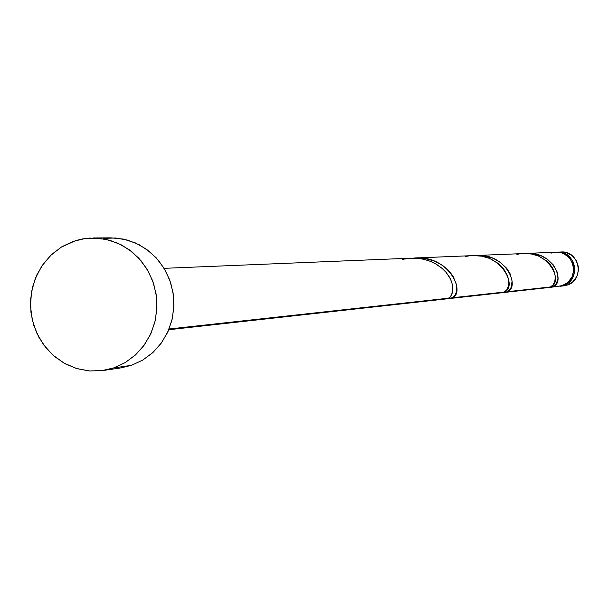 <?xml version="1.0" encoding="UTF-8"?>
<svg xmlns="http://www.w3.org/2000/svg" width="609" height="609" viewBox="0 0 609 609"><rect width="100%" height="100%" fill="white"/><g stroke="black" fill="none" stroke-linecap="round" stroke-linejoin="round"><path stroke-width="0.91" d="M563.325 285.53L559.854 286.299L567.07 285.119L563.325 285.53L569.057 282.233L573.107 276.95L574.85 270.495L574.751 267.13L572.658 260.781L568.319 255.727L562.404 252.735L557.258 252.141C576.076 250.459 581.519 280.376 563.325 285.53M559.877 286.299L563.858 285.849M113.677 367.92L102.921 370.523L89.553 370.972L76.384 368.46L63.998 363.101L52.953 355.146L43.719 344.953L36.707 332.971L32.231 319.733L30.473 305.832L31.516 291.871L35.314 278.465L41.709 266.217L50.41 255.651L61.045 247.262L75.881 240.517L82.854 238.857L89.972 238.05L105.547 239.23L117.788 243.166L129.055 249.599L138.89 258.292L146.883 268.873L152.699 280.932L156.11 293.957L156.955 307.416L155.211 320.753L150.956 333.428L144.356 344.915L135.693 354.743L125.325 362.515L113.677 367.92L131.384 365.347L113.677 367.92L101.566 370.706L89.173 370.942L76.962 368.635L65.407 363.877L54.947 356.859L45.964 347.853L38.816 337.196L33.754 325.313L30.975 312.63L30.587 299.651L32.597 286.854L36.936 274.72L43.437 263.727L51.864 254.273L61.89 246.736L73.149 241.408L85.207 238.5L97.607 238.119L109.871 240.296L121.518 244.963L132.107 251.928L141.212 260.941L148.489 271.652L153.635 283.642L156.46 296.446L156.848 309.57L154.793 322.496L150.354 334.722L143.732 345.767L135.175 355.214L125.028 362.69L113.677 367.92M103.05 370.508L120.818 367.905L131.384 365.347L142.833 360.041L153.019 352.413L161.53 342.768L168.015 331.502L172.202 319.07L173.915 305.977L173.085 292.777L169.736 279.995L164.019 268.173L156.17 257.79L146.51 249.264L135.442 242.945L123.414 239.093L110.929 237.845L93.124 237.959M168.784 329.728L446.336 298.905L448.521 298.189L169.081 329.005L448.521 298.189L450.31 296.72L451.718 294.52L452.868 288.316L451.87 282.576L450.203 278.503L446.161 272.444L442.461 268.668L435.549 263.781L430.182 261.246L424.344 259.404L418.17 258.353L411.402 258.147L164.118 268.333M550.186 287.311L553.193 286.649L550.186 287.311M551.061 287.273L562.16 285.659C580.4 280.49 574.942 250.505 556.086 252.187L526.93 253.39L534.595 253.923L541.47 255.97L547.491 259.305L553.619 265.227L557.144 271.934L557.981 278.382L556.436 283.55L553.193 286.649C565.86 282.089 553.002 250.345 525.46 253.481L526.93 253.39M504.366 292.389L507.434 291.696L504.366 292.389M548.26 287.585L550.506 286.946L507.434 291.696L550.506 286.946L553.071 284.829L554.784 281.449L555.317 277.095L554.685 272.999L552.995 268.744L550.239 264.595L546.463 260.812L538.63 256.1L531.703 254.052L525.552 253.481L476.672 255.46L485.274 256.039L493.016 258.269L499.799 261.908L506.772 268.371L510.152 273.844L512.062 281.053L511.255 287.121L510.022 289.42L507.434 291.696C520.573 286.801 505.797 252.027 474.906 255.574L476.672 255.46M450.226 298.471L502.212 292.701L504.237 292.046L448.254 298.341M453.347 297.123L452.411 297.763L504.237 292.046L506.817 289.762L508.629 285.362L508.835 281.35L507.662 275.961L503.483 268.592L498.459 263.575L489.606 258.429L481.803 256.183L473.498 255.59L415.734 257.972L425.531 258.597L434.346 261.048L442.111 265.06L448.437 270.259L453.043 276.166L456.331 284.213L456.78 287.95L456.347 292.046L454.969 295.289L453.347 297.123M448.239 298.341L452.411 297.763C465.961 292.487 448.704 254.052 413.572 258.109L415.734 257.972M556.451 286.527L562.16 285.659L567.915 282.348L571.973 277.057L573.716 270.586L572.879 263.925L569.59 258.094L564.353 253.983L561.239 252.781L556.002 252.195M554.639 252.309L551.404 253.062M103.431 238.37L115.611 237.997L127.662 240.136L139.111 244.711L149.51 251.547L158.454 260.393L165.602 270.898L170.657 282.66L173.436 295.22L173.816 308.093L171.784 320.776L167.429 332.765L160.921 343.605L152.516 352.877L142.536 360.216L131.384 365.347L120.711 367.92M560.973 251.989L566.157 252.575L572.026 255.536L576.335 260.561L578.413 266.864L578.512 270.198L576.784 276.6L572.764 281.845L567.07 285.119C585.127 280.003 579.722 250.314 561.049 251.989L557.342 252.141M402.321 259.404L409.537 258.262L416.815 258.231L423.91 259.305L430.586 261.406L436.63 264.413L441.868 268.158L446.161 272.444L449.412 277.042L451.581 281.716L452.693 286.207L452.807 290.295L452.03 293.766L450.538 296.446L448.521 298.189M465.177 256.732C498.413 247.475 519.241 286.359 504.237 292.046M516.912 254.524C546.539 246.097 564.962 281.64 550.506 286.946M505.264 292.358L548.374 287.57"/></g></svg>
